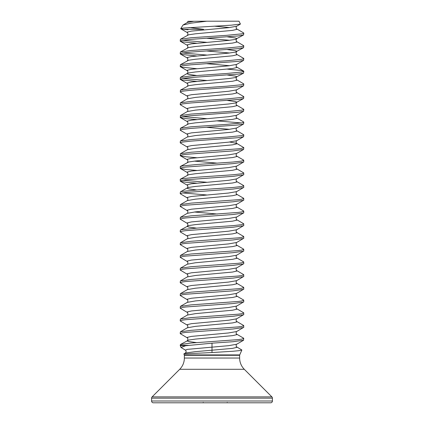 <?xml version="1.0" encoding="UTF-8"?>
<svg xmlns="http://www.w3.org/2000/svg" width="424" height="424" viewBox="0 0 424 424"><rect width="100%" height="100%" fill="white"/><g stroke="black" fill="none" stroke-linecap="round" stroke-linejoin="round"><path stroke-width="0.64" d="M272.42 400.998L272.42 398.168A1.802 1.802 0 0 0 271.89 396.891L244.298 369.299A15.9 15.9 0 0 1 239.639 358.052L184.361 358.052A15.9 15.9 0 0 1 179.702 369.299L152.11 396.891A1.802 1.802 0 0 0 151.58 398.168L151.58 400.998A1.802 1.802 0 0 0 153.382 402.8L270.618 402.8A1.802 1.802 0 0 0 272.42 400.998L151.58 400.998M188.977 27.56L203.658 29.33L183.428 29.33L180.719 28.652L183.327 28.069L231.239 25.18L240.424 24.067L238.977 21.2L206.711 21.2M241.86 350.007L239.719 354.92L184.281 354.92L183.852 353.934L185.378 353.017L195.326 351.671L232.506 348.374L236.735 347.394L236.672 346.869L241.86 350.007L239.401 350.632L232.887 351.263L212 352.545L212 343.175L233.089 341.707L243.609 340.218L243.609 338.182L236.672 334.149C235.993 334.812 236.062 330.837 236.672 331.531L243.8 327.275L243.609 325.462L236.672 321.429C235.993 322.092 236.062 318.117 236.672 318.811L243.8 314.555L243.609 312.742L236.672 308.709C235.993 309.372 236.062 305.397 236.672 306.091L243.8 301.835L243.609 300.022L236.672 295.989C235.993 296.652 236.062 292.677 236.672 293.371L243.8 289.115L243.609 287.302L236.672 283.269C235.993 283.932 236.062 279.957 236.672 280.651L243.8 276.395L243.609 274.582L236.672 270.549C235.993 271.212 236.062 267.237 236.672 267.931L243.8 263.675L243.609 261.862L236.672 257.829C235.993 258.492 236.062 254.517 236.672 255.211L243.8 250.955L243.609 249.142L236.672 245.109C235.993 245.772 236.062 241.797 236.672 242.491L243.8 238.235L243.609 236.422L236.672 232.389C235.993 233.052 236.062 229.077 236.672 229.771L243.8 225.515L243.609 223.702L236.672 219.669C235.993 220.332 236.062 216.357 236.672 217.051L243.8 212.795L243.609 210.982L236.672 206.949C235.993 207.612 236.062 203.637 236.672 204.331L243.8 200.075L243.609 198.262L236.672 194.229C235.993 194.892 236.062 190.917 236.672 191.611L243.8 187.355L243.609 185.542L236.672 181.509C235.993 182.172 236.062 178.197 236.672 178.891L243.8 174.635L243.609 172.822L236.672 168.789C235.993 169.452 236.062 165.477 236.672 166.171L243.8 161.915L243.609 160.102L236.672 156.069C235.993 156.732 236.062 152.757 236.672 153.451L243.609 149.418L243.8 147.605L236.672 143.349L229.617 142.04M183.883 353.886L212 352.545M236.672 346.869C235.993 347.532 236.062 343.557 236.672 344.251L228.52 345.682L187.222 349.381L185.368 350.123L181.043 347.489L185.638 345.74L180.279 345.74L180.391 344.542L190.911 343.053L238.171 339.629L241.733 339.136L243.8 338.405M196.529 43.227L182.267 41.806L180.2 41.075L180.433 39.241L190.911 37.773L226.776 35.325L241.733 33.856L243.567 33.369L243.609 32.902L236.672 28.869C235.993 29.532 236.062 25.557 236.672 26.251L240.424 24.067M180.2 41.075L182.267 40.344L190.911 39.363L238.171 35.939L243.567 34.959L243.8 33.125M196.529 55.947L182.267 54.526L180.2 53.795L180.433 51.961L190.911 50.493L226.776 48.045L241.733 46.576L243.567 46.089L243.609 45.622L236.672 41.589C235.993 42.252 236.062 38.277 236.672 38.971L236.735 38.446L235.293 37.959L227.471 36.867M180.2 53.795L182.267 53.064L190.911 52.083L238.171 48.659L243.567 47.679L243.8 45.845M196.529 68.667L182.267 67.246L180.2 66.515L180.433 64.681L190.911 63.213L226.776 60.765L241.733 59.296L243.567 58.809L243.609 58.342L236.672 54.309C235.993 54.972 236.062 50.997 236.672 51.691L236.735 51.166L235.293 50.679L227.471 49.587M180.2 66.515L182.267 65.784L190.911 64.803L238.171 61.379L243.567 60.399L243.8 58.565M196.529 81.387L182.267 79.966L180.2 79.235L180.433 77.401L190.911 75.933L226.776 73.485L241.733 72.016L243.8 71.285L241.733 70.554L227.471 69.133M180.2 79.235L182.267 78.504L190.911 77.523L238.171 74.099L243.567 73.119L243.8 71.285M196.529 119.547L185.829 118.619L180.391 117.618L180.391 115.582L187.328 111.549C188.007 112.212 187.938 108.237 187.328 108.931L180.2 104.675L180.391 102.862L187.328 98.829C188.007 99.492 187.938 95.517 187.328 96.211L180.391 92.178L180.433 90.121L190.911 88.653L226.776 86.205L241.733 84.736L243.567 84.249L243.609 83.782L236.672 79.749C235.993 80.412 236.062 76.437 236.672 77.131L236.735 76.606L235.293 76.119L227.471 75.027M180.2 91.955L182.267 91.224L190.911 90.243L238.171 86.819L243.567 85.839L243.8 84.005M180.391 102.862L190.911 101.373L226.776 98.925L241.733 97.456L243.567 96.969L243.609 96.502L236.672 92.469C235.993 93.132 236.062 89.157 236.672 89.851L243.609 85.818M180.2 104.675L182.267 103.944L190.911 102.963L238.171 99.539L243.567 98.559L243.8 96.725M180.391 115.582L190.911 114.093L226.776 111.645L241.733 110.176L243.567 109.689L243.609 109.222L236.672 105.189C235.993 105.852 236.062 101.877 236.672 102.571L236.735 102.046L235.293 101.559L227.471 100.467M180.2 117.395L182.267 116.664L190.911 115.683L238.171 112.259L243.567 111.279L243.8 109.445M196.529 157.707L185.829 156.779L180.391 155.778L180.391 153.742L187.328 149.709C188.007 150.372 187.938 146.397 187.328 147.091L180.2 142.835L180.391 141.022L187.328 136.989C188.007 137.652 187.938 133.677 187.328 134.371L180.391 130.338L180.433 128.281L190.911 126.813L226.776 124.365L241.733 122.896L243.567 122.409L243.609 121.942L236.672 117.909C235.993 118.572 236.062 114.597 236.672 115.291L243.609 111.258M180.2 130.115L182.267 129.384L190.911 128.403L238.171 124.979L243.567 123.999L243.8 122.165M241.378 122.96L217.448 120.925M180.391 141.022L190.911 139.533L226.776 137.084L241.733 135.616L243.567 135.129L243.609 134.662L236.672 130.629C235.993 131.292 236.062 127.317 236.672 128.011L243.609 123.978M180.2 142.835L182.267 142.104L190.911 141.123L238.171 137.699L243.609 136.698L243.8 134.885M180.391 153.742L190.911 152.253L238.171 148.829L241.733 148.336L243.8 147.605M180.2 155.555L182.267 154.824L185.829 154.331L233.089 150.907L243.609 149.418M196.529 170.427L185.829 169.499L180.433 168.519L180.2 166.685L182.267 165.954L197.224 164.486L233.089 162.037L241.733 161.056L243.8 160.325M180.2 168.275L182.267 167.544L185.829 167.051L233.089 163.627L243.609 162.138M196.529 183.147L185.829 182.219L180.433 181.239L180.2 179.405L182.267 178.674L197.224 177.206L233.089 174.757L241.733 173.776L243.8 173.045M180.2 180.995L182.267 180.264L185.829 179.771L233.089 176.347L243.609 174.858M196.529 228.133L188.707 227.041L187.265 226.554L187.328 226.029C188.007 226.692 187.938 222.717 187.328 223.411L180.2 219.155L180.391 217.342L187.328 213.309C188.007 213.972 187.938 209.997 187.328 210.691L180.2 206.435L180.391 204.622L187.328 200.589C188.007 201.252 187.938 197.277 187.328 197.971L180.2 193.715L180.391 191.902L182.267 191.394L197.224 189.926L233.089 187.477L241.733 186.496L243.8 185.765M180.2 193.715L182.267 192.984L185.829 192.491L233.089 189.067L243.609 187.578M180.391 204.622L190.911 203.133L238.171 199.709L241.733 199.216L243.8 198.485M180.2 206.435L182.267 205.704L185.829 205.211L233.089 201.787L243.609 200.298M180.391 217.342L190.911 215.853L238.171 212.429L241.733 211.936L243.8 211.205M180.2 219.155L182.267 218.424L185.829 217.931L233.089 214.507L243.609 213.018M196.529 342.613L188.707 341.521L187.265 341.034L187.328 340.509C188.007 341.172 187.938 337.197 187.328 337.891L180.2 333.635L180.391 331.822L187.328 327.789C188.007 328.452 187.938 324.477 187.328 325.171L180.2 320.915L180.391 319.102L187.328 315.069C188.007 315.732 187.938 311.757 187.328 312.451L180.2 308.195L180.391 306.382L187.328 302.349C188.007 303.012 187.938 299.037 187.328 299.731L180.2 295.475L180.391 293.662L187.328 289.629C188.007 290.292 187.938 286.317 187.328 287.011L180.2 282.755L180.391 280.942L187.328 276.909C188.007 277.572 187.938 273.597 187.328 274.291L180.2 270.035L180.391 268.222L187.328 264.189C188.007 264.852 187.938 260.877 187.328 261.571L180.2 257.315L180.391 255.502L187.328 251.469C188.007 252.132 187.938 248.157 187.328 248.851L180.2 244.595L180.391 242.782L187.328 238.749C188.007 239.412 187.938 235.437 187.328 236.131L180.2 231.875L180.391 230.062L182.267 229.554L197.224 228.086L233.089 225.637L241.733 224.656L243.8 223.925M180.2 231.875L182.267 231.144L185.829 230.651L233.089 227.227L243.609 225.738M180.391 242.782L190.911 241.293L238.171 237.869L241.733 237.376L243.8 236.645M180.2 244.595L182.267 243.864L185.829 243.371L233.089 239.947L243.609 238.458M180.391 255.502L190.911 254.013L238.171 250.589L241.733 250.096L243.8 249.365M180.2 257.315L182.267 256.584L185.829 256.091L233.089 252.667L243.609 251.178M180.391 268.222L190.911 266.733L238.171 263.309L241.733 262.816L243.8 262.085M180.2 270.035L182.267 269.304L185.829 268.811L233.089 265.387L243.609 263.898M180.391 280.942L190.911 279.453L238.171 276.029L241.733 275.536L243.8 274.805M180.2 282.755L182.267 282.024L185.829 281.531L233.089 278.107L243.609 276.618M180.391 293.662L190.911 292.173L238.171 288.749L241.733 288.256L243.8 287.525M180.2 295.475L182.267 294.744L185.829 294.251L233.089 290.827L243.609 289.338M180.391 306.382L190.911 304.893L238.171 301.469L241.733 300.976L243.8 300.245M180.2 308.195L182.267 307.464L185.829 306.971L233.089 303.547L243.609 302.058M180.391 319.102L190.911 317.613L238.171 314.189L241.733 313.696L243.8 312.965M180.2 320.915L182.267 320.184L185.829 319.691L233.089 316.267L243.609 314.778M180.391 331.822L190.911 330.333L238.171 326.909L241.733 326.416L243.8 325.685M180.2 333.635L182.267 332.904L185.829 332.411L233.089 328.987L243.609 327.498M206.552 42.315L182.622 40.28M206.552 55.035L182.622 53M206.552 80.475L182.622 78.44M206.552 118.635L182.622 116.6M206.552 182.235L182.622 180.2M206.552 194.955L182.622 192.92M212 343.175L185.638 345.74M183.036 25.005L187.328 22.509L187.996 21.322L206.716 21.2L191.134 23.145L183.041 25.011L180.719 28.652M183.428 29.33L188.055 29.807M180.317 402.8L179.315 402.8M196.619 402.8L203.043 402.8L203.223 402.365L203.043 402.8M227.195 402.365L227.381 402.8L220.957 402.8M244.298 369.299L179.702 369.299M271.89 396.891L152.11 396.891M272.42 398.168L151.58 398.168M239.719 354.92L239.639 355.301L184.361 355.301L184.361 358.052M180.2 345.359L188.314 345.359M180.391 344.542L188.707 340.059L195.48 339.078L232.506 335.654L236.735 334.674L236.672 334.149M187.328 327.789L195.48 326.358L232.506 322.934L236.735 321.954L236.672 321.429M187.328 315.069L195.48 313.638L232.506 310.214L236.735 309.234L236.672 308.709M187.328 302.349L195.48 300.918L232.506 297.494L236.735 296.514L236.672 295.989M187.328 289.629L195.48 288.198L232.506 284.774L236.735 283.794L236.672 283.269M187.328 276.909L195.48 275.478L232.506 272.054L236.735 271.074L236.672 270.549M187.328 264.189L195.48 262.758L232.506 259.334L236.735 258.354L236.672 257.829M187.328 251.469L195.48 250.038L232.506 246.614L236.735 245.634L236.672 245.109M187.328 238.749L195.48 237.318L232.506 233.894L236.735 232.914L236.672 232.389M180.391 230.062L188.707 225.579L195.48 224.598L232.506 221.174L236.735 220.194L236.672 219.669M187.328 213.309L195.48 211.878L232.506 208.454L236.735 207.474L236.672 206.949M187.328 200.589L195.48 199.158L232.506 195.734L236.735 194.754L236.672 194.229M196.529 189.973L188.707 188.881L187.265 188.394L187.265 187.906L188.707 187.419L195.48 186.438L232.506 183.014L236.735 182.034L236.672 181.509M180.391 179.182L188.707 174.699L195.48 173.718L232.506 170.294L236.735 169.314L236.672 168.789M180.391 166.462L188.707 161.979L195.48 160.998L232.506 157.574L236.735 156.594L236.672 156.069M187.328 149.709L195.48 148.278L232.506 144.854L236.735 143.874L236.672 143.349C235.993 144.012 236.062 140.037 236.672 140.731L243.609 136.698M187.328 136.989L195.48 135.558L232.506 132.134L236.735 131.154L236.672 130.629M229.617 129.32L206.552 127.285M180.391 128.302L188.707 123.819L195.48 122.838L232.506 119.414L236.735 118.434L236.672 117.909M187.328 111.549L195.48 110.118L232.506 106.694L236.735 105.714L236.672 105.189M187.328 98.829L195.48 97.398L232.506 93.974L236.735 92.994L236.672 92.469M180.391 90.142L188.707 85.659L195.48 84.678L232.506 81.254L236.735 80.274L236.672 79.749M196.529 75.493L188.707 74.401L187.265 73.914L187.265 73.426L188.707 72.939L195.48 71.958L232.506 68.534L236.735 67.554L236.672 67.029C235.993 67.692 236.062 63.717 236.672 64.411L243.609 60.378M229.617 65.72L206.552 63.685M180.391 64.702L188.707 60.219L195.48 59.238L232.506 55.814L236.735 54.834L236.672 54.309M229.617 53L206.552 50.965M180.391 51.982L188.707 47.499L195.48 46.518L232.506 43.094L236.735 42.114L236.672 41.589M229.617 40.28L206.552 38.245M180.391 39.262L188.707 34.779L195.48 33.798L232.506 30.374L236.735 29.394L236.672 28.869M229.617 27.56L214.268 26.156M187.328 22.509L193.916 21.253M187.328 337.891L187.265 337.366L191.494 336.386L228.52 332.962L236.672 331.531M187.328 325.171L187.265 324.646L191.494 323.666L228.52 320.242L236.672 318.811M187.328 312.451L187.265 311.926L191.494 310.946L228.52 307.522L236.672 306.091M187.328 299.731L187.265 299.206L191.494 298.226L228.52 294.802L236.672 293.371M187.328 287.011L187.265 286.486L191.494 285.506L228.52 282.082L236.672 280.651M187.328 274.291L187.265 273.766L191.494 272.786L228.52 269.362L236.672 267.931M187.328 261.571L187.265 261.046L191.494 260.066L228.52 256.642L236.672 255.211M187.328 248.851L187.265 248.326L191.494 247.346L228.52 243.922L236.672 242.491M187.328 236.131L187.265 235.606L191.494 234.626L228.52 231.202L236.672 229.771M187.328 223.411L187.265 222.886L191.494 221.906L228.52 218.482L236.672 217.051M217.448 214.035L194.383 212M187.328 210.691L187.265 210.166L191.494 209.186L228.52 205.762L236.672 204.331M187.328 197.971L187.265 197.446L191.494 196.466L228.52 193.042L236.672 191.611M180.391 191.902L187.328 187.869C188.007 188.532 187.938 184.557 187.328 185.251L187.265 184.726L191.494 183.746L228.52 180.322L236.672 178.891M187.328 175.149C188.007 175.812 187.938 171.837 187.328 172.531L187.265 172.006L191.494 171.026L228.52 167.602L236.672 166.171M217.448 163.155L194.383 161.12M187.328 162.429C188.007 163.092 187.938 159.117 187.328 159.811L187.265 159.286L191.494 158.306L228.52 154.882L236.672 153.451M187.328 147.091L187.265 146.566L191.494 145.586L228.52 142.162L236.672 140.731M187.328 134.371L187.265 133.846L191.494 132.866L228.52 129.442L236.672 128.011M187.328 124.269C188.007 124.932 187.938 120.957 187.328 121.651L187.265 121.126L191.494 120.146L228.52 116.722L236.672 115.291M187.328 108.931L187.265 108.406L191.494 107.426L228.52 104.002L235.293 103.021L243.609 98.538M187.328 96.211L187.265 95.686L191.494 94.706L228.52 91.282L236.672 89.851M187.328 86.109C188.007 86.772 187.938 82.797 187.328 83.491L187.265 82.966L191.494 81.986L228.52 78.562L235.293 77.581L243.609 73.098M180.391 77.422L187.328 73.389C188.007 74.052 187.938 70.077 187.328 70.771L187.265 70.246L191.494 69.266L228.52 65.842L236.672 64.411M187.328 60.669C188.007 61.332 187.938 57.357 187.328 58.051L187.265 57.526L191.494 56.546L228.52 53.122L235.293 52.141L243.609 47.658M187.328 47.949C188.007 48.612 187.938 44.637 187.328 45.331L187.265 44.806L191.494 43.826L228.52 40.402L235.293 39.421L243.609 34.938M187.328 35.229C188.007 35.892 187.938 31.917 187.328 32.611L187.265 32.086L191.494 31.106L228.52 27.682L236.672 26.251M184.281 354.92L184.361 355.301M239.639 355.301L239.639 358.052M181.043 347.489L180.279 345.74M236.672 344.251L243.609 340.218M187.328 185.251L180.391 181.218M187.328 172.531L180.391 168.498M187.328 159.811L180.391 155.778M187.328 121.651L180.391 117.618M187.328 83.491L180.391 79.458M187.328 70.771L180.391 66.738M187.328 58.051L180.391 54.018M187.328 45.331L180.391 41.298M187.328 32.611L180.815 28.821M243.609 71.062L236.672 67.029M185.378 353.017C186.348 352.031 186.343 351.067 185.368 350.123M240.344 353.473L239.889 354.522"/></g></svg>
